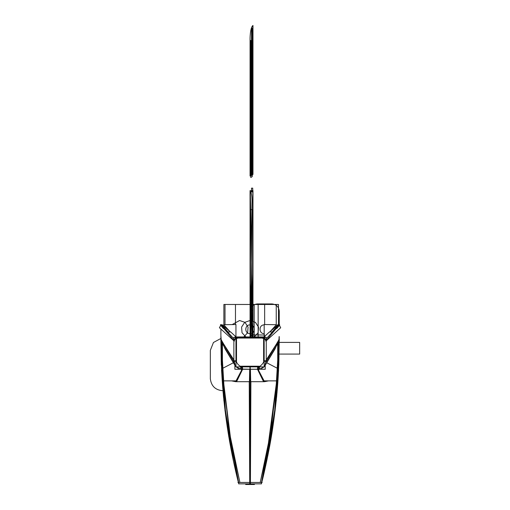 <?xml version="1.0" encoding="UTF-8"?>
<svg xmlns="http://www.w3.org/2000/svg" width="510" height="510" viewBox="0 0 510 510"><rect width="100%" height="100%" fill="white"/><g stroke="black" fill="none" stroke-linecap="round" stroke-linejoin="round"><path stroke-width="0.76" d="M220.887 338.277L220.887 329.033L219.427 327.732L234.294 341.158C234.568 339.303 235.645 338.347 237.513 338.296M220.696 325.399L219.427 327.732M222.851 324.895L224.706 327.445L223.38 328.548L220.384 324.883L222.29 324.895M220.996 339.411L233.873 361.762L233.873 338.755L220.887 324.545L221.844 324.895L227.995 331.972L230.673 331.965M221.085 324.895L221.844 324.895L221.085 324.895M222.277 325.635L222.921 327.063M230.628 331.914L236.634 337.461M223.89 324.895L230.208 331.831L223.89 324.895L230.208 331.831L223.89 324.895L223.877 304.47L235.473 304.47L235.473 324.538L235.473 304.47L223.877 304.47L223.877 324.895L230.208 331.831L223.272 325.731M223.59 328.268L233.625 340.157C233.351 339.762 234.313 339.061 236.506 338.047C234.313 339.061 233.351 339.762 233.625 340.157L223.597 328.268L233.625 340.157C233.351 339.762 234.313 339.061 236.506 338.047C234.313 339.061 233.351 339.762 233.625 340.157L223.597 328.268L233.625 340.157M233.873 339.749L235.588 338.296M223.896 324.704L235.939 324.532L235.939 339.628M279.741 324.883L277.274 324.895L275.419 327.445L276.745 328.548L279.741 324.883L279.429 325.399L280.698 327.732L265.831 341.158C265.557 339.303 264.48 338.347 262.612 338.296M276.229 324.704L264.186 324.532L264.186 339.628M279.04 324.895L278.281 324.895L279.04 324.895L278.281 324.895L279.04 324.895L278.281 324.895L272.13 331.972L269.452 331.965M276.235 324.895L269.917 331.831L276.853 325.731L269.917 331.831L276.235 324.895L269.917 331.831L276.235 324.895L269.917 331.831L276.853 325.731M263.491 337.461L269.497 331.914M266.5 360.831L263.619 360.793L266.5 360.831L263.619 360.793L263.619 338.047L263.619 360.793L266.5 360.831L263.619 360.793L263.619 338.047C265.812 339.061 266.775 339.762 266.5 340.157L279.238 324.895L266.5 340.157C266.775 339.762 265.812 339.061 263.619 338.047C265.812 339.061 266.775 339.762 266.5 340.157L279.238 324.895L266.5 340.157C266.775 339.762 265.812 339.061 263.619 338.047L263.619 360.793C264.62 362.31 259.698 367.321 258.952 366.212L241.173 366.212C240.599 367.111 235.913 363.26 236.506 360.812L236.506 338.047L236.506 360.812L233.625 360.831L236.506 360.812L236.506 338.047M277.204 327.063L277.848 325.635L277.204 327.063M277.835 324.895L277.319 324.889M279.238 324.532L279.238 311.227C278.804 306.803 276.369 304.374 271.945 303.934L257.359 303.934C252.934 304.374 250.499 306.803 250.059 311.227L250.059 334.879L264.652 335.032L250.059 334.879L250.996 335.032L250.059 334.879L250.059 311.227C250.499 306.803 252.934 304.374 257.359 303.934C252.934 304.374 250.499 306.803 250.059 311.227C250.499 306.803 252.934 304.374 257.359 303.934L271.945 303.934C276.369 304.374 278.804 306.803 279.238 311.227C278.804 306.803 276.369 304.374 271.945 303.934C276.369 304.374 278.804 306.803 279.238 311.227L279.238 324.538L279.238 311.227L279.238 324.538L266.252 338.755L266.252 361.762L279.129 339.411M222.079 342.044L220.951 338.844M220.964 338.041L220.881 338.793L220.887 338.022M235.964 337.594L233.593 337.594L233.593 338.455M235.964 361.284L233.873 361.284M235.964 337.461L235.964 366.875L264.161 366.875L264.161 337.461L235.964 337.461M236.895 338.022L263.23 338.022M250.397 338.053L236.002 338.053M265.155 365.428L265.238 369.285L260.591 369.285M265.238 336.938L234.887 336.938M234.887 365.3L234.887 369.285L239.534 369.285M258.857 369.285L241.268 369.285M254.439 483.85L254.439 484.5L254.439 483.85L254.426 484.5L245.686 484.5L245.686 483.85M237.921 482.454L262.204 482.454M239.898 482.454L229.347 432.04L223.418 380.874L229.347 432.04L239.898 482.454L230.832 440.736L223.418 380.874L230.832 440.736L239.898 482.454L230.832 440.736L223.418 380.874M220.945 339.246L221.672 371.261C223.629 408.867 229.207 445.931 238.393 482.454L238.744 483.869M221.544 370.19L223.482 396.684M229.481 440.672L233.185 459.873M238.176 481.587L238.763 483.933M220.983 336.568L224.929 409.511L238.393 482.454L237.112 477.245M221.958 371.267L221.238 361.373L221.958 371.267L221.238 361.373L220.932 340.399L221.659 371.261C223.629 408.861 229.207 445.931 238.393 482.454L225.018 410.722L220.875 338.991L221.321 365.217M236.901 476.378L236.691 475.511M236.487 474.631L236.283 473.764M236.079 472.897L235.875 472.031M235.276 469.417L235.078 468.55M234.492 465.936L234.319 465.145M233.503 461.371L228.722 436.241M223.469 396.519L220.875 338.991L223.125 392.866L220.875 338.991L223.125 392.866L220.875 338.991L223.864 400.458L233.548 461.588L238.393 482.454M220.9 336.568L220.881 338.793L220.9 336.568M261.738 482.441L261.362 483.926L261.694 482.454M279.238 338.022L279.225 336.568L279.161 338.041M266.532 359.48L278.728 340.533L279.301 338.761L277 392.866L279.25 338.991L275.107 410.722L261.732 482.454L263.013 477.245L261.381 483.869M263.224 476.378L263.434 475.511M263.638 474.631L263.842 473.764M264.046 472.897L264.25 472.031M264.849 469.417L265.047 468.55M265.633 465.936L265.806 465.145M266.622 461.371L271.403 436.241M278.581 370.19L276.656 396.519L279.25 338.991L276.261 400.458L266.577 461.588L261.732 482.454C270.918 445.931 276.497 408.867 278.466 371.261C276.497 408.861 270.918 445.931 261.732 482.454L263.013 477.245M271.441 436.018L276.649 396.633M270.638 440.704L266.998 459.599M279.142 336.568L275.196 409.511L261.732 482.454L268.859 450.228C272.181 434.016 277.268 399.579 278.466 371.261L278.887 361.373L278.466 371.261C277.395 396.174 273.277 426.864 270.026 443.974C266.462 462.506 263.695 475.333 261.732 482.454L261.732 482.46C263.695 475.333 266.462 462.506 270.026 443.974C273.277 426.864 277.395 396.174 278.466 371.261L278.167 371.267M278.046 342.044L279.174 338.844M279.18 339.246L278.466 371.261M276.707 380.874L270.778 432.04L260.227 482.454L270.778 432.04L276.707 380.874L267.489 450.356L260.227 482.454L267.489 450.356L276.707 380.874L267.489 450.356L260.227 482.454M278.874 340.438L274.622 412.144L261.267 483.85L249.721 483.85L249.224 381.69L249.721 483.85L261.267 483.85L274.622 412.144L278.881 340.431M250.059 366.875L250.059 381.69L236.251 381.703L263.874 381.703L250.059 381.69L250.059 482.454L250.059 381.69L263.874 381.703L257.62 369.189L257.62 366.875L257.62 369.221L257.62 366.875L257.62 369.189L263.874 381.703L257.62 369.189L257.62 366.875M278.02 342.72L277.708 361.373L278.02 342.72L277.708 361.373L278.02 342.72L277.708 361.373L277.701 343.09M221.251 340.438L225.503 412.144L238.858 483.85L250.404 483.85L250.901 381.69L250.404 483.85L238.858 483.85L225.503 412.144L221.244 340.431M222.424 343.09L222.417 361.373L222.105 342.72M236.544 381.735L242.792 368.953M242.505 366.875L242.511 369.189L236.251 381.703L242.505 369.189L236.251 381.703L263.874 381.703L250.059 381.69L250.059 369.189L250.059 381.69L236.251 381.703L242.505 369.189L242.505 366.875L242.511 369.221L242.505 366.875L242.511 369.189L236.251 381.703L250.059 381.69L250.059 482.454M240.879 366.875L240.497 369.061L250.238 369.227L250.238 366.875M249.887 366.875L250.059 369.227L242.084 369.214L242.123 366.875L242.084 369.214L240.726 369.1L241.051 367.002M263.619 338.047L263.619 360.793C264.62 362.31 259.698 367.321 258.952 366.212L241.173 366.212C240.599 367.111 235.913 363.26 236.506 360.812L233.625 360.831L236.506 360.812C235.913 363.26 240.599 367.111 241.173 366.212C240.599 367.111 235.913 363.26 236.506 360.812L233.625 360.831M241.071 366.875L240.726 369.1L241.071 366.875M241.944 366.875L241.893 369.214L242.696 369.221M242.333 366.875L242.333 369.221M257.792 366.875L257.792 369.221L249.887 369.227M258.188 366.875L258.232 369.214L257.435 369.221M258.047 369.214L258.003 366.875L257.792 369.221M259.246 366.875L259.628 369.061L262.433 368.022L263.957 366.875L262.433 368.022M259.399 369.1L259.055 366.875L259.399 369.1L258.041 369.214M258.914 366.875L259.214 369.125M258.5 369.782L264.11 366.875M264.161 366.811L264.837 365.919L266.182 359.958M266.252 361.411L266.016 361.985M263.581 381.735L257.333 368.953M277.727 368.475L266.813 362.795M249.422 381.716L249.715 368.959M264.524 381.716L257.85 368.959M250.703 381.716L250.41 368.959M235.601 381.716L242.275 368.959M264.161 361.284L266.252 361.284M266.532 338.455L266.532 337.594L264.161 337.594M266.252 339.749L264.537 338.296M241.211 366.875L240.911 369.125M220.824 338.761L221.397 340.533L233.593 359.48M241.625 369.782L236.015 366.875M235.964 366.817L235.288 365.919L233.943 359.958M222.398 368.475L233.312 362.795M233.873 361.411L234.109 361.985M249.728 338.053L264.123 338.053M222.825 368.252L222.825 380.874L236.041 380.874M264.084 380.874L277.3 380.874L277.3 368.252M263.619 360.793C264.62 362.31 259.698 367.321 258.952 366.212C259.698 367.321 264.62 362.31 263.619 360.793C264.62 362.31 259.698 367.321 258.952 366.212L241.173 366.212C240.599 367.111 235.913 363.26 236.506 360.812M231.572 380.874L235.614 381.684M242.123 366.875L242.084 369.183M258.003 366.875L258.041 369.183M259.055 366.875L259.386 369.017M268.553 380.874L264.512 381.684M252.622 336.938L250.066 278.766L250.066 336.938L250.059 191.875L250.059 336.938L250.059 191.875L250.059 336.938L250.059 191.875L250.059 336.938L250.212 233.561L250.066 336.938L250.066 278.766L252.622 336.938M251.162 234.326L250.059 191.875L250.059 336.938L250.059 191.875L250.059 336.938L250.059 191.875L250.059 336.938L250.059 191.875L250.059 336.938L250.059 191.875L250.059 336.938L250.059 191.875L250.059 336.938L250.059 191.875L250.059 336.938L250.059 191.875L250.059 336.938L250.059 191.875L250.059 336.938L250.059 191.875L250.059 336.938L250.059 191.875L250.059 336.938L250.059 191.875L250.059 336.938L250.059 191.875L250.059 336.938L250.059 191.875L252.979 191.875L250.059 191.875L252.979 191.875L250.059 191.875L252.979 191.875L250.059 191.875L252.979 191.875L250.059 191.875L252.979 191.875L250.059 191.875L252.979 191.875L250.059 191.875L252.979 191.875L252.941 336.938L252.922 335.739L250.117 335.739L250.117 336.938L250.117 335.739L250.117 336.938L250.117 335.739L252.922 335.739L250.117 335.739L252.922 335.739L252.922 336.938L252.979 191.875L252.941 336.938L252.979 191.875L250.059 191.875L252.979 191.875L250.059 191.875L252.979 191.875L250.059 191.875L252.979 191.875L250.059 191.875L252.979 191.875L250.059 191.875L251.162 234.326L250.314 191.875L251.162 234.326L250.314 191.875L251.162 234.326L250.314 191.875L251.162 234.326L252.106 336.938L251.162 234.326M250.155 336.938L250.212 233.561L250.142 336.938M251.545 191.078L252.769 191.078L252.718 188.139L251.519 188.139L251.545 191.078L252.769 191.078L252.718 188.139L251.519 188.139L251.545 191.078L252.769 191.078L252.718 188.139L251.519 188.139L251.545 191.078L252.769 191.078L252.718 188.139L251.519 188.139L251.545 191.078L252.769 191.078L252.718 188.139L251.519 188.139L251.545 191.078L252.769 191.078L252.718 188.139L251.519 188.139L251.545 191.078L252.769 191.078L252.718 188.139L251.519 188.139L251.545 191.078L252.769 191.078L252.718 188.139L251.519 188.139L251.545 191.078M252.979 278.753L252.833 190.625L250.059 190.625L250.18 336.938L250.059 190.625L250.193 336.938L250.059 190.625L250.193 336.938L250.059 190.625L250.193 336.938L250.059 190.625L252.833 190.625L250.059 190.625L252.833 190.625L250.059 190.625L252.833 190.625L250.059 190.625L252.833 190.625L252.979 278.753M258.952 366.212L241.173 366.212L258.952 366.212M252.979 336.938L252.979 191.875L250.059 191.875L252.979 191.875L252.979 336.938L252.833 190.625L252.979 336.938M252.686 320.835L252.616 209.642L250.059 209.642L250.059 336.938L250.059 209.642L250.059 336.938L250.059 209.642L250.059 336.938L250.059 209.642L250.059 336.938L250.059 209.642L252.616 209.642L250.059 209.642L252.616 209.642L250.059 209.642L252.616 209.642L250.059 209.642L252.616 209.642L252.686 320.835M252.699 336.938L252.692 330.722L252.699 336.938M250.442 209.642L250.187 320.86C250.365 314.3 250.818 310.813 251.538 310.392L252.979 310.405L252.979 209.642L250.442 209.642L250.187 320.86C250.365 314.3 250.818 310.813 251.538 310.392L252.979 310.405L252.979 209.642L250.442 209.642L250.187 320.86C250.365 314.3 250.818 310.813 251.538 310.392L252.979 310.405L252.979 209.642L250.442 209.642L250.187 320.86C250.365 314.3 250.818 310.813 251.538 310.392L252.979 310.405L252.979 209.642L250.442 209.642L250.187 320.86C250.365 314.3 250.818 310.813 251.538 310.392L252.979 310.405L252.979 209.642L250.442 209.642L250.187 320.86C250.365 314.3 250.818 310.813 251.538 310.392L252.979 310.405L252.979 209.642L250.442 209.642L250.187 320.86C250.365 314.3 250.818 310.813 251.538 310.392L252.979 310.405L252.979 209.642L250.442 209.642L250.187 320.86C250.365 314.3 250.818 310.813 251.538 310.392L252.979 310.405L252.979 209.642L250.442 209.642M279.25 338.991L277 392.866L279.25 338.991L278.804 365.217M279.193 340.399L278.887 361.373L279.193 340.399M252.877 25.615L252.552 25.844C251.13 27.534 250.302 31.575 250.066 37.969L250.059 176.046L252.979 174.42L252.979 25.583L252.552 25.844C251.13 27.534 250.302 31.575 250.066 37.969L250.059 176.046L252.979 174.42L252.979 25.583L252.552 25.844C251.13 27.534 250.302 31.575 250.066 37.969L250.059 176.046L252.979 174.42L252.979 25.583L252.552 25.844C251.13 27.534 250.302 31.575 250.066 37.969L250.059 176.046L252.979 174.42L252.877 25.615M252.979 190.625L250.537 191.766C251.717 193.449 252.195 197.472 251.978 203.834L250.716 336.938L251.978 203.834C252.195 197.472 251.717 193.449 250.537 191.766C251.717 193.449 252.195 197.472 251.978 203.834C252.195 197.472 251.717 193.449 250.537 191.766C251.717 193.449 252.195 197.472 251.978 203.834C252.195 197.472 251.717 193.449 250.537 191.766C251.717 193.449 252.195 197.472 251.978 203.834C252.195 197.472 251.717 193.449 250.537 191.766L252.979 190.625L250.537 191.766L252.979 190.625L250.537 191.766L252.979 190.625L250.537 191.766L252.979 190.625L252.947 263.313L250.952 336.938L252.947 263.313L252.979 190.625L252.947 263.313L250.952 336.938L252.947 263.313L252.979 190.625L252.947 263.313L250.952 336.938L252.947 263.313L252.979 190.625L252.947 263.313L250.952 336.938L252.947 263.313L252.979 190.625M279.238 324.895L266.5 340.157M263.874 381.703L257.62 369.189L263.874 381.703M250.792 177.518L252.24 176.587L252.284 175.593L250.792 40.456L250.792 177.518L252.24 176.587L252.284 175.593L250.792 40.456L250.792 177.518L252.24 176.587L252.284 175.593L250.792 40.456L250.792 177.518L252.24 176.587L252.284 175.593L250.792 40.456L250.792 177.518L252.24 176.587L252.284 175.593L250.792 40.456L250.792 177.518L252.24 176.587L252.284 175.593L250.792 40.456L250.792 177.518L252.24 176.587L252.284 175.593L250.792 40.456L250.792 177.518L252.24 176.587L252.284 175.593L250.792 40.456L250.792 177.518M250.059 369.189L250.059 381.69L250.059 369.189M252.252 28.286L251.519 28.305L251.519 175.23L252.252 175.899L252.252 28.286L251.519 28.305L251.519 175.23L252.252 175.899L252.252 28.286L251.519 28.305L251.519 175.23L252.252 175.899L252.252 28.286L251.519 28.305L251.519 175.23L252.252 175.899L252.252 28.203L251.519 28.235L251.519 175.23L252.252 175.899L252.252 28.203L251.519 28.235L251.519 175.23L252.252 175.899L252.252 28.203L251.519 28.235L251.519 175.23L252.252 175.899L252.252 28.203L251.519 28.235L251.519 175.23L252.252 175.899L252.252 28.286M252.552 25.844C251.13 27.534 250.302 31.575 250.066 37.969L250.059 176.046L252.979 174.42L252.979 25.5L252.552 25.844C251.13 27.534 250.302 31.575 250.066 37.969L250.059 176.046L252.979 174.42L252.979 25.5L252.552 25.844C251.13 27.534 250.302 31.575 250.066 37.969L250.059 176.046L252.979 174.42L252.979 25.5L252.552 25.844C251.13 27.534 250.302 31.575 250.066 37.969L250.059 176.046L252.979 174.42L252.979 25.5L252.552 25.844M220.881 338.481L213.454 342.484L210.337 350.319L210.337 378.745C211.242 386.044 215.36 390.035 222.672 390.724L222.672 390.724C215.36 390.035 211.242 386.044 210.337 378.745C211.242 386.044 215.36 390.035 222.672 390.724C215.36 390.035 211.242 386.044 210.337 378.745L210.337 350.319L210.337 378.745L210.337 350.319L213.454 342.484L220.881 338.481L213.454 342.484L210.337 350.319L213.454 342.484L220.881 338.481M264.652 304.47L264.652 324.538L264.652 304.47L276.248 304.47L264.652 304.47M276.248 324.895L276.248 304.47L276.248 324.895M279.142 354.074L299.663 354.074L299.663 342.401L279.257 342.401L299.663 342.401L279.257 342.401L299.663 342.401L299.663 354.074L299.663 342.401L299.663 354.074L279.142 354.074M225.012 304.47L225.012 324.679L225.012 304.47L254.19 304.47L225.012 304.47M254.19 336.938L254.19 304.47L254.19 336.938M239.598 320.516L244.966 322.352L248.077 327.095L247.637 332.743L243.818 336.938L247.637 332.743L248.077 327.095L244.966 322.352L239.598 320.516L232.222 324.564L239.598 320.516M252.896 336.938L252.896 335.739L250.142 335.739L252.896 335.739L252.896 336.938M254.28 336.938L258.098 332.743L258.538 327.089L255.427 322.352L250.059 320.516L244.698 322.352L241.587 327.089L242.027 332.743L245.845 336.938L242.027 332.743L241.587 327.089L244.698 322.352L250.059 320.516L255.427 322.352L258.538 327.089L258.098 332.743L254.28 336.938M250.059 324.895C255.708 324.621 255.708 333.916 250.059 333.648C244.417 333.916 244.417 324.621 250.059 324.895C255.708 324.621 255.708 333.916 250.059 333.648C244.417 333.916 244.417 324.621 250.059 324.895M278.492 304.47L250.059 304.47L250.059 336.938L250.059 304.47L250.059 336.938L250.059 304.47L250.059 336.938L250.059 304.47L278.492 304.47L278.492 324.895L278.492 304.47M264.276 333.648C258.634 333.916 258.634 324.621 264.276 324.895C258.634 324.621 258.634 333.916 264.276 333.648M258.149 336.938L258.149 304.47L250.059 304.47L258.149 304.47L250.059 304.47L258.149 304.47L258.149 336.938M279.429 325.399L280.698 327.732L279.429 325.399M220.887 338.372L220.887 329.033M223.469 396.57L228.684 436.018M257.614 369.221L250.059 369.227M257.779 369.214L260.961 368.704M264.161 366.671L264.99 365.67L264.161 366.671M278.728 340.533L274.935 349.095L264.837 365.919M265.238 365.307L276.962 344.932M233.612 361.386L234.97 365.428M235.129 365.664L235.964 366.671L235.129 365.664M236.168 366.875L240.497 369.061L237.877 368.124L236.168 366.875M221.397 340.533L225.19 349.095L235.288 365.919M234.887 365.307L223.163 344.932"/></g></svg>
